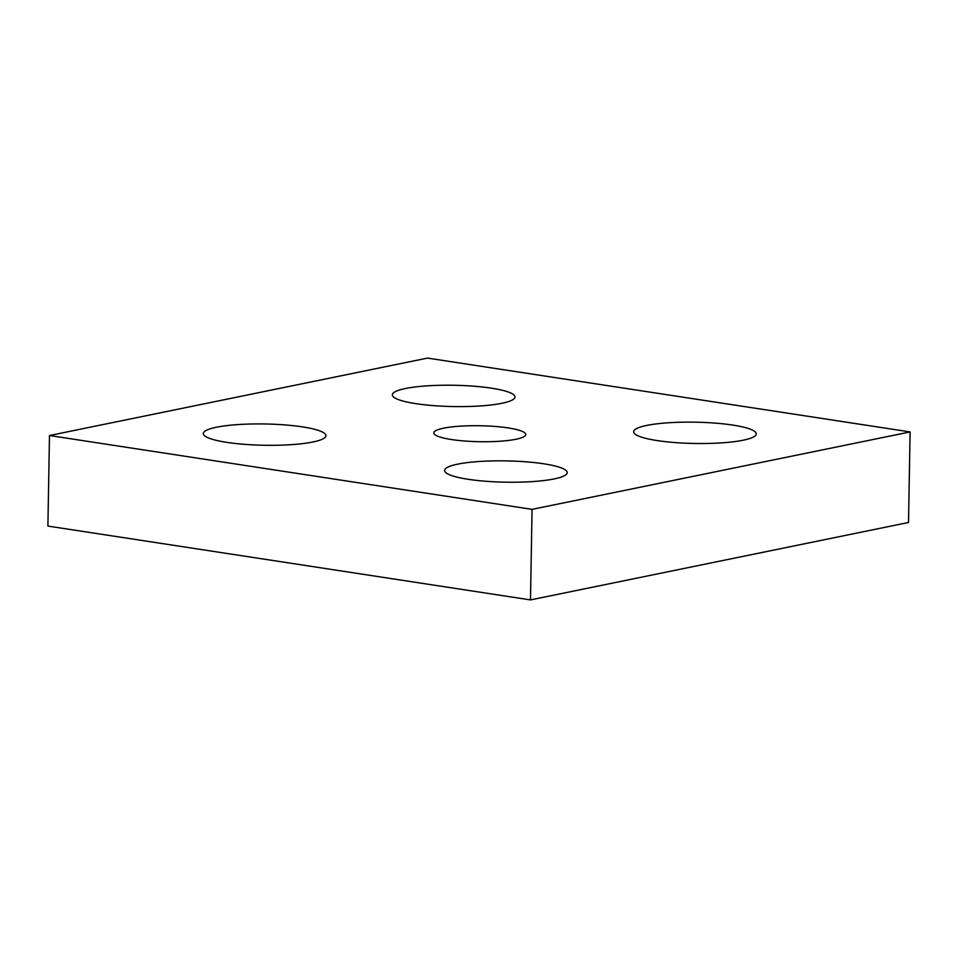 <?xml version="1.0" encoding="UTF-8"?>
<svg xmlns="http://www.w3.org/2000/svg" width="958" height="958" viewBox="0 0 958 958"><rect width="100%" height="100%" fill="white"/><g stroke="black" fill="none" stroke-linecap="round" stroke-linejoin="round"><path stroke-width="1.44" d="M515.979 439.255A45.984 7.987 1 0 0 525.762 434.525A45.984 7.987 1 0 0 479.934 425.735A45.984 7.987 1 0 0 433.818 432.92A45.984 7.987 1 0 0 464.726 441.015A45.984 7.987 1 0 0 515.979 439.255M302.441 426.873A61.312 10.646 -179 0 1 325.936 435.686A61.312 10.646 -179 0 1 264.444 445.266A61.312 10.646 -179 0 1 203.336 433.555A61.312 10.646 -179 0 1 237.883 424.586A61.312 10.646 -179 0 1 302.441 426.873M491.454 388.17A61.312 10.646 -179 0 1 514.961 396.971A61.312 10.646 -179 0 1 453.469 406.551A61.312 10.646 -179 0 1 392.349 394.84A61.312 10.646 -179 0 1 426.897 385.87A61.312 10.646 -179 0 1 491.454 388.17M732.75 425.077A61.312 10.646 -179 0 1 756.245 433.89A61.312 10.646 -179 0 1 694.754 443.47A61.312 10.646 -179 0 1 633.645 431.759A61.312 10.646 -179 0 1 668.193 422.789A61.312 10.646 -179 0 1 732.75 425.077M543.725 463.792A61.312 10.646 -179 0 1 567.232 472.605A61.312 10.646 -179 0 1 505.74 482.185A61.312 10.646 -179 0 1 444.62 470.462A61.312 10.646 -179 0 1 479.168 461.505A61.312 10.646 -179 0 1 543.725 463.792M49.481 435.519L532.061 509.357L910.1 431.926L427.519 358.088L49.481 435.519L47.9 526.074L530.481 599.912L532.061 509.357M530.481 599.912L908.519 522.481L910.1 431.926"/></g></svg>
